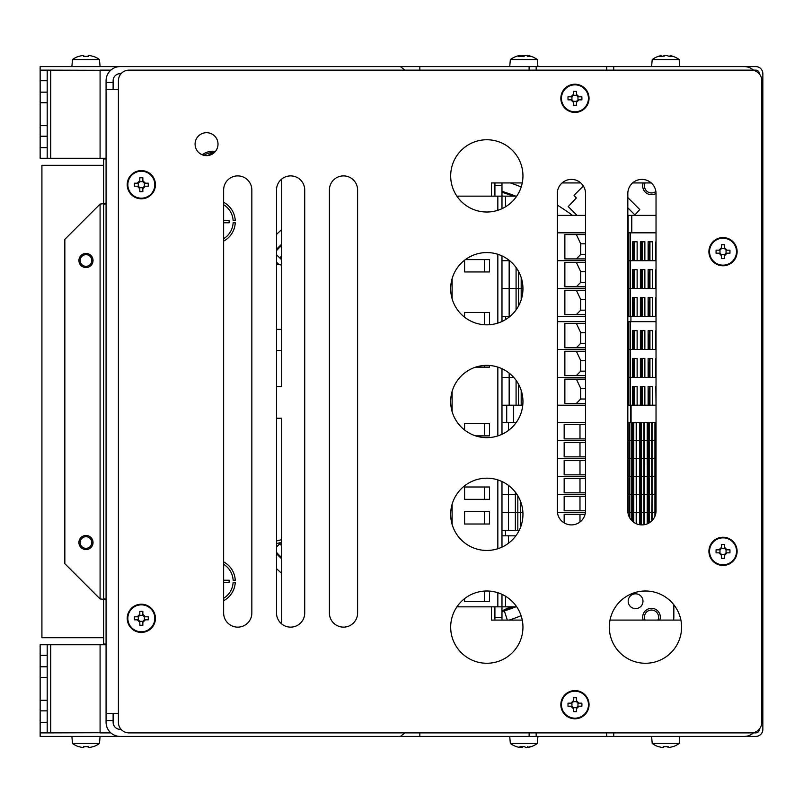 <?xml version="1.0" encoding="UTF-8"?>
<svg xmlns="http://www.w3.org/2000/svg" width="803" height="803" viewBox="0 0 803 803"><rect width="100%" height="100%" fill="white"/><g stroke="black" fill="none" stroke-linecap="round" stroke-linejoin="round"><path stroke-width="1.2" d="M106.076 599.63L100.084 598.928L64.832 563.676L64.832 239.344L100.084 204.092L106.076 203.38M103.607 644.759L103.607 644.056L106.076 644.056M103.607 599.63L103.607 644.056M106.076 598.928L103.607 598.928L103.607 204.092L106.076 204.092M106.076 158.964L103.607 158.964L103.607 203.38M103.607 158.964L103.607 158.261M47.196 92.154L40.15 92.154L40.15 102.734L47.196 102.734L47.196 70.122L110.653 70.293M110.653 732.717L47.196 732.898L47.196 700.286L40.15 700.286L40.15 710.856L47.196 710.856M47.196 147.682L40.15 147.682L40.15 158.261L47.196 158.261L47.196 125.649L40.15 125.649L40.15 136.229L47.196 136.229M40.15 147.682L40.15 136.229M47.196 102.734L47.196 125.649M40.15 92.154L40.15 80.701L47.196 80.701M47.196 70.122L40.15 70.122L40.15 80.701M40.15 125.649L40.15 102.734M40.15 644.759L40.15 655.338L47.196 655.338L47.196 644.759L40.15 644.759M47.196 666.791L40.15 666.791L40.15 677.371L47.196 677.371L47.196 655.338M47.196 677.371L47.196 700.286M47.196 722.319L40.15 722.319L40.15 732.898L47.196 732.898M40.15 722.319L40.15 710.856M40.15 700.286L40.15 677.371M40.15 666.791L40.15 655.338M47.196 644.759L106.076 644.759M47.196 158.261L100.084 158.261L100.084 70.122L110.844 70.122M106.076 158.261L100.084 158.261M761.796 110.633L762.85 110.633L762.85 729.365A7.046 7.046 0 0 1 755.804 736.421L744.17 736.421A14.103 14.103 0 0 0 753.856 732.557M120.179 728.16L120.179 729.365L121.102 729.365L120.179 729.365A7.046 7.046 0 0 1 113.123 722.319L113.123 720.552L106.076 720.552L106.076 722.319A14.103 14.103 0 0 0 120.179 736.421L40.15 736.421L40.15 732.898M100.084 644.759L100.084 732.898L110.844 732.898M753.495 732.898L755.804 732.898A3.523 3.523 0 0 0 759.327 729.365L759.327 729.104M753.495 70.122L755.804 70.122A3.523 3.523 0 0 1 759.327 73.655L759.327 73.906M762.85 110.633L762.85 73.655A7.046 7.046 0 0 0 755.804 66.599L613.723 66.599L613.723 70.122M529.117 70.122L529.117 66.599L40.15 66.599L40.15 70.122M762.85 692.357L761.796 692.357M761.796 110.663L762.85 110.663M762.85 692.387L761.796 692.387M223.636 202.286A22.032 22.032 0 0 1 235.249 220.654L233.131 220.654A19.914 19.914 0 0 0 223.636 204.725M223.636 238.712A19.914 19.914 0 0 0 233.131 222.772L235.249 222.772A22.032 22.032 0 0 1 223.636 241.141M223.636 220.654L229.106 220.654L229.106 222.772L223.636 222.772M223.636 598.295A19.914 19.914 0 0 0 233.131 582.356L235.249 582.356A22.032 22.032 0 0 1 223.636 600.734M223.636 561.869A22.032 22.032 0 0 1 235.249 580.248L233.131 580.248A19.914 19.914 0 0 0 223.636 564.308M223.636 580.248L229.106 580.248L229.106 582.356L223.636 582.356M276.513 418.253L281.642 418.253L281.642 623.901M281.642 179.119L281.642 386.524L276.513 386.524M491.396 196.153L491.396 182.933L522.251 182.933M562.1 182.933L580.75 182.933M632.603 182.933L651.253 182.933M522.251 620.087L491.396 620.087L491.396 606.857M680.894 620.087L610.019 620.087M756.546 731.453A7.046 7.046 0 0 1 753.646 732.758M753.646 70.262A7.046 7.046 0 0 1 756.546 71.567M501.975 192.248A219.45 219.45 0 0 1 513.268 196.153M513.268 606.857A219.45 219.45 0 0 1 501.975 610.772M281.642 557.623A219.45 219.45 0 0 1 276.513 552.394M276.513 250.626A219.45 219.45 0 0 1 281.642 245.397M103.607 165.308L41.917 165.308L41.917 637.712L103.607 637.712M93.309 746.529L93.309 746.529A22.705 22.705 0 0 1 90.077 747.372A22.364 15.809 -90 0 1 88.41 747.372L87.346 746.459M88.41 747.372L88.41 746.529A22.414 19.413 180 0 1 83.552 746.529L83.552 747.372L84.616 746.459M83.552 747.372A22.364 15.809 90 0 1 81.886 747.372A22.705 22.705 0 0 1 78.644 746.529L78.644 746.529M78.584 746.649A22.835 22.835 0 0 1 72.491 743.468L99.462 743.468L100.084 736.421M78.644 56.491L78.644 56.491A22.705 22.705 0 0 1 81.886 55.648A22.364 15.809 90 0 1 83.552 55.648L84.616 56.561M83.552 55.648L83.552 56.491A22.414 19.413 0 0 1 88.41 56.491L88.41 55.648L87.346 56.561M88.41 55.648A22.364 15.809 -90 0 1 90.077 55.648A22.705 22.705 0 0 1 93.309 56.491L93.309 56.491M93.379 56.371A22.835 22.835 0 0 1 99.462 59.552L72.491 59.552L71.879 66.599M494.919 182.933L494.919 196.153M516.73 196.153L501.975 196.153L501.975 185.583L494.919 185.583M501.975 182.933L501.975 185.583M501.975 620.087L501.975 606.857L459.597 606.857A10.58 7.478 -90 0 1 457.268 606.335M494.919 606.857L494.919 617.437L501.975 617.437M494.919 620.087L494.919 617.437M497.84 210.296L497.84 196.153L501.975 196.153L501.975 208.69M501.975 255.896L501.975 321.501M501.975 368.707L501.975 434.313M501.975 481.519L501.975 547.124M501.975 594.33L501.975 606.857L516.73 606.857M457.268 196.685A10.58 7.478 -90 0 1 459.597 196.153L456.897 196.153M497.84 196.153L459.597 196.153M452.119 278.601L452.119 298.786M452.119 391.412L452.119 411.598M452.119 504.234L452.119 524.409M464.586 429.996L464.586 423.542L489.509 423.542L489.509 435.878L475.667 435.878M464.586 486.999L489.509 486.999L489.509 499.336L464.586 499.336L464.586 486.999M489.509 524.018L464.586 524.018L464.586 511.682L489.509 511.682L489.509 524.018M489.509 365.475L489.509 367.142L475.667 367.142M464.586 317.185L464.586 312.497L489.509 312.497L489.509 324.733M489.509 591.098L489.509 601.577L464.586 601.577L464.586 598.647M465.369 259.61L489.509 259.61L489.509 271.956L464.586 271.956L464.586 260.212M456.897 606.857L459.597 606.857M484.52 435.878L484.52 423.542M484.52 499.336L484.52 486.999M484.52 524.018L484.52 511.682M484.52 367.142L484.52 365.445M484.52 324.763L484.52 312.497M484.52 601.577L484.52 591.068M484.52 271.956L484.52 259.61M85.981 267.55A7.046 7.046 0 0 0 92.084 256.97A7.046 7.046 0 0 0 79.878 256.97A7.046 7.046 0 0 0 85.981 267.55M85.981 266.315A5.822 5.822 0 0 1 80.942 257.582A5.822 5.822 0 0 1 91.02 257.582A5.822 5.822 0 0 1 85.981 266.315M85.981 549.573A7.046 7.046 0 0 0 92.084 538.994A7.046 7.046 0 0 0 79.878 538.994A7.046 7.046 0 0 0 85.981 549.573M85.981 548.339A5.822 5.822 0 0 1 80.942 539.616A5.822 5.822 0 0 1 91.02 539.616A5.822 5.822 0 0 1 85.981 548.339M627.826 422.659L656.031 422.659M629.823 422.659L629.823 440.636L627.826 440.636L631.77 440.636L631.77 422.659L630.817 422.659L631.078 405.214L627.826 405.214M557.322 422.659L585.528 422.659M516.108 422.659L501.975 422.659L506.703 422.659L506.703 405.214L501.975 405.214M585.528 405.214L557.322 405.214M656.031 405.214L655.84 386.353M649.938 386.353L649.938 405.214L652.578 405.214L648.111 405.214L648.111 386.353L652.578 386.353L652.578 405.214L655.84 405.214M642.209 386.353L642.209 405.214L644.859 405.214L640.382 405.214L640.382 386.353L644.859 386.353L644.859 405.214L648.111 405.214M634.48 386.353L634.48 405.214L637.13 405.214L632.654 405.214L632.654 386.353L637.13 386.353L637.13 405.214L640.382 405.214M522.763 405.214L521.187 405.214L522.763 405.214M515.857 535.822L501.975 535.822M632.433 422.659L632.433 440.636L631.77 440.636L656.031 440.636L655.619 514.181M557.322 440.636L585.528 440.636L557.322 440.636M585.528 438.88L564.158 438.88L564.158 424.426L585.528 424.426M579.987 424.426L579.987 438.88M631.831 422.659L631.831 520.635M633.276 422.659L632.433 458.623L655.619 458.623L654.947 458.623L654.947 476.601L655.619 476.601L654.947 476.601L654.947 494.578L655.619 494.578L654.947 494.578L654.947 512.555L655.619 512.555L654.947 512.555L654.947 516.209M633.778 422.659L633.778 476.601L654.947 476.601L652.056 476.601L652.056 494.578L654.947 494.578L652.056 494.578L652.056 512.555L654.947 512.555L652.056 512.555L652.056 520.615M636.187 422.659L636.187 494.578L652.056 494.578L651.645 521.017M640.162 422.659L640.162 440.636L639.499 440.636L639.499 422.659L636.598 422.659L636.598 512.555L651.645 512.555L649.236 512.555L649.236 522.863M639.559 422.659L639.559 524.7M641.005 422.659L641.005 440.636L640.162 440.636L640.162 524.791M641.507 422.659L641.507 524.891M643.916 422.659L643.916 524.76M647.891 422.659L647.891 440.636L647.218 440.636L647.218 422.659L644.327 422.659L644.327 524.69M647.278 422.659L647.278 523.837M648.734 422.659L648.734 440.636L647.891 440.636L647.891 523.576M649.236 422.659L649.236 512.555L647.218 512.555L647.218 523.867M651.645 422.659L651.645 494.578L647.218 494.578L647.218 512.555L639.499 512.555L639.499 524.68M655.619 422.659L655.619 440.636L654.947 440.636L654.947 422.659L652.056 422.659L652.056 476.601L647.278 476.601M655.007 422.659L655.007 516.058M648.734 523.144L648.734 458.623L654.947 458.623L654.947 440.636L648.734 440.636L648.734 458.623L647.218 458.623L647.218 440.636L641.005 440.636L641.005 458.623L639.499 458.623L639.499 440.636L633.276 440.636L633.276 458.623L631.77 458.623L631.77 440.636L629.823 440.636L629.823 458.623L627.826 458.623L632.433 458.623L632.433 476.601L633.778 476.601L633.778 494.578L636.187 494.578L636.598 523.847M557.322 458.623L585.528 458.623L557.322 458.623M585.528 456.857L564.158 456.857L564.158 442.403L585.528 442.403M579.987 442.403L579.987 456.857M647.318 422.659L647.318 476.601L647.218 458.623L641.005 458.623L641.005 476.601L639.499 476.601L639.499 458.623L633.276 458.623L633.276 476.601L631.77 476.601L631.77 458.623L629.823 458.623L629.823 476.601L627.826 476.601L632.433 476.601L632.433 494.578L633.778 494.578L633.778 512.555L636.187 512.555L636.187 523.676M631.861 422.659L631.831 476.601M557.322 476.601L585.528 476.601L557.322 476.601M585.528 474.834L564.158 474.834L564.158 460.38L585.528 460.38M579.987 460.38L579.987 474.834M641.005 524.871L641.005 494.578L647.218 494.578L647.218 476.601L641.005 476.601L641.005 494.578L639.559 494.578M639.59 422.659L639.59 494.578L639.499 476.601L633.276 476.601L633.276 494.578L631.77 494.578L631.77 476.601L629.823 476.601L629.823 494.578L627.826 494.578L632.433 494.578L632.433 512.555L633.778 512.555L633.778 522.301M557.322 494.578L585.528 494.578L557.322 494.578M515.365 492.179L515.365 494.578L517.082 494.578L508.45 494.578L515.365 494.578L515.365 512.555L522.904 512.555L508.45 512.555L515.365 512.555L515.365 530.542L519.109 530.542M501.975 494.578L508.45 494.578L501.975 494.578M585.528 492.821L564.158 492.821L564.158 478.367L585.528 478.367M579.987 478.367L579.987 492.821M633.276 521.93L633.276 512.555L639.499 512.555L639.499 494.578L633.276 494.578L633.276 512.555L631.77 512.555L631.77 494.578L629.823 494.578L629.823 512.555L627.936 512.555L632.433 512.555L632.433 521.227M557.433 512.555L585.417 512.555L557.433 512.555M501.975 512.555L508.45 512.555L501.975 512.555M585.528 510.798A14.103 14.103 0 0 1 571.425 524.901A14.103 14.103 0 0 1 557.322 510.798L557.322 193.513A14.103 14.103 0 0 1 571.425 179.41A14.103 14.103 0 0 1 585.528 193.513L585.528 510.798L564.158 510.798L564.158 496.344L585.528 496.344M579.987 496.344L579.987 510.798M501.975 530.542L515.365 530.542M579.987 514.321L579.987 522M564.158 522.883L564.158 514.321L585.076 514.321M631.77 520.575L631.77 512.555L629.823 512.555L629.823 518.025M647.278 512.555L647.318 523.827M585.528 316.372L557.322 316.372M557.322 321.662L585.528 321.662M627.826 321.662L656.031 321.662M656.031 316.372L627.826 316.372M627.826 232.82L631.78 232.82L631.78 215.375L627.826 215.375M557.322 232.82L585.528 232.82M585.528 215.375L557.322 215.375M656.031 215.375L631.78 215.375L631.78 232.82L656.031 232.82M630.536 232.82L630.536 260.674L627.826 260.674L632.654 260.674L632.654 241.813L637.13 241.813L637.13 260.674L640.382 260.674L640.382 241.813L644.859 241.813L644.859 260.674L648.111 260.674L648.111 241.813L652.578 241.813L652.578 260.674L655.84 260.674L655.84 241.813M557.322 260.674L585.528 260.674L557.322 260.674M509.162 260.302L501.975 260.674L509.162 260.674L509.162 288.518L522.944 288.518L501.975 288.518L509.162 288.518L509.162 316.372L510.046 316.372M648.111 241.813L648.603 260.674M632.654 241.813L633.145 260.674M640.382 241.813L640.874 260.674M633.989 260.674L633.989 241.813L633.989 260.674M634.48 260.674L634.48 241.813M641.717 260.674L641.717 241.813L641.717 260.674M642.209 260.674L642.209 241.813M649.436 260.674L649.436 241.813L649.436 260.674M649.938 260.674L649.938 241.813M585.528 243.791L580.699 243.791L576.373 234.586M576.373 258.907L580.699 254.471L585.528 254.471M580.699 243.791L580.699 254.471M585.528 258.907L564.87 258.907L564.87 234.586L585.528 234.586M656.031 260.674L630.536 260.674L630.536 288.518L627.826 288.518L632.654 288.518L632.654 269.657L637.13 269.657L637.13 288.518L640.382 288.518L640.382 269.657L644.859 269.657L644.859 288.518L648.111 288.518L648.111 269.657L652.578 269.657L652.578 288.518L655.84 288.518L655.84 269.657M557.322 288.518L585.528 288.518L557.322 288.518M648.111 269.657L648.603 288.518M632.654 269.657L633.145 288.518M640.382 269.657L640.874 288.518M633.989 288.518L633.989 269.657L633.989 288.518M634.48 288.518L634.48 269.657M641.717 288.518L641.717 269.657L641.717 288.518M642.209 288.518L642.209 269.657M649.436 288.518L649.436 269.657L649.436 288.518M649.938 288.518L649.938 269.657M585.528 271.645L580.699 271.645L576.373 262.43M576.373 286.761L580.699 282.325L585.528 282.325M580.699 271.645L580.699 282.325M585.528 286.761L564.87 286.761L564.87 262.43L585.528 262.43M501.975 316.372L509.162 316.372M640.382 316.372L640.382 297.511L644.859 297.511L644.859 316.372M648.111 316.372L648.111 297.511L652.578 297.511L652.578 316.372M655.84 316.372L655.84 297.511M648.111 297.511L648.603 316.372M632.654 316.372L632.654 297.511L637.13 297.511L637.13 316.372M632.654 297.511L633.145 316.372M640.382 297.511L640.874 316.372M633.989 316.372L633.989 297.511L633.989 316.372M634.48 316.372L634.48 297.511M641.717 316.372L641.717 297.511L641.717 316.372M642.209 316.372L642.209 297.511M649.436 316.372L649.436 297.511L649.436 316.372M649.938 316.372L649.938 297.511M656.031 288.518L630.536 288.518L630.536 316.372M585.528 299.489L580.699 299.489L576.373 290.284M576.373 314.605L580.699 310.179L585.528 310.179M580.699 299.489L580.699 310.179M585.528 314.605L564.87 314.605L564.87 290.284L585.528 290.284M630.536 321.662L630.536 349.506L627.826 349.506L632.654 349.506L632.654 330.645L637.13 330.645L637.13 349.506L640.382 349.506L640.382 330.645L644.859 330.645L644.859 349.506L648.111 349.506L648.111 330.645L652.578 330.645L652.578 349.506L655.84 349.506L655.84 330.645M557.322 349.506L585.528 349.506L557.322 349.506M648.111 330.645L648.603 349.506M632.654 330.645L633.145 349.506M640.382 330.645L640.874 349.506M633.989 349.506L633.989 330.645L633.989 349.506M634.48 349.506L634.48 330.645M641.717 349.506L641.717 330.645L641.717 349.506M642.209 349.506L642.209 330.645M649.436 349.506L649.436 330.645L649.436 349.506M649.938 349.506L649.938 330.645M585.528 332.633L580.699 332.633L576.373 323.418M576.373 347.749L580.699 343.313L585.528 343.313M580.699 332.633L580.699 343.313M585.528 347.749L564.87 347.749L564.87 323.418L585.528 323.418M656.031 349.506L630.536 349.506L630.536 377.36L627.826 377.36L632.654 377.36L632.654 358.499L637.13 358.499L637.13 377.36L640.382 377.36L640.382 358.499L644.859 358.499L644.859 377.36L648.111 377.36L648.111 358.499L652.578 358.499L652.578 377.36L655.84 377.36L655.84 358.499M557.322 377.36L585.528 377.36L557.322 377.36M509.162 373.114L509.162 377.36L513.699 377.36L501.975 377.36L509.162 377.36L509.162 405.214L520.836 405.214M648.111 358.499L648.603 377.36M632.654 358.499L633.145 377.36M640.382 358.499L640.874 377.36M633.989 377.36L633.989 358.499L633.989 377.36M634.48 377.36L634.48 358.499M641.717 377.36L641.717 358.499L641.717 377.36M642.209 377.36L642.209 358.499M649.436 377.36L649.436 358.499L649.436 377.36M649.938 377.36L649.938 358.499M585.528 360.477L580.699 360.477L576.373 351.272M576.373 375.593L580.699 371.167L585.528 371.167M580.699 360.477L580.699 371.167M585.528 375.593L564.87 375.593L564.87 351.272L585.528 351.272M631.078 422.659L631.078 405.214L632.654 405.214M506.703 405.214L509.162 405.214M648.111 386.353L648.603 405.214M632.654 386.353L633.145 405.214M640.382 386.353L640.874 405.214M633.989 405.214L633.989 386.353L633.989 405.214M641.717 405.214L641.717 386.353L641.717 405.214M649.436 405.214L649.436 386.353L649.436 405.214M656.031 377.36L630.536 377.36L630.536 405.214M585.528 388.331L580.699 388.331L576.373 379.126M576.373 403.447L580.699 399.011L585.528 399.011M580.699 388.331L580.699 399.011M585.528 403.447L564.87 403.447L564.87 379.126L585.528 379.126M202.256 154.778A17.626 17.626 0 0 1 215.435 151.396M203.942 155.31A16.221 16.221 0 0 1 212.775 152.62M213.006 152.62A16.221 16.221 0 0 1 214.21 152.67M207.686 155.561L212.895 152.55L213.769 153.052M400.446 66.599L404.853 70.122M419.828 732.898L419.828 736.421L400.446 736.421L404.853 732.898M613.723 732.898L613.723 736.421L529.117 736.421L529.117 732.898M121.102 73.655L120.179 73.655L121.102 73.655M120.179 736.421L400.446 736.421M120.179 74.86L120.179 73.655A7.046 7.046 0 0 0 113.123 80.701L113.123 89.514M113.123 713.506L113.123 720.552M120.179 66.599A14.103 14.103 0 0 0 106.076 80.701L106.076 82.468L113.123 82.468M118.412 713.506L106.076 713.506L106.076 89.514L118.412 89.514M106.076 720.552L106.076 713.506M106.076 89.514L106.076 82.468M529.117 66.599L613.723 66.599M419.828 70.122L419.828 66.599M613.723 736.421L744.17 736.421M606.677 732.898L606.677 736.421L536.173 736.421L536.173 732.898M419.828 736.421L529.117 736.421M606.677 66.599L606.677 70.122M536.173 70.122L536.173 66.599L537.93 66.599L537.317 59.552L510.347 59.552L509.724 66.599M753.856 70.463A14.103 14.103 0 0 0 744.17 66.599M206.552 132.696A11.453 11.453 0 0 1 216.469 149.89A11.453 11.453 0 0 1 196.625 149.89A11.453 11.453 0 0 1 206.552 132.696M251.841 189.99L251.841 613.03A14.103 14.103 0 0 1 237.738 627.133A14.103 14.103 0 0 1 223.636 613.03L223.636 189.99A14.103 14.103 0 0 1 237.738 175.887A14.103 14.103 0 0 1 251.841 189.99M276.513 613.03L276.513 189.99A14.103 14.103 0 0 1 290.616 175.887A14.103 14.103 0 0 1 304.718 189.99L304.718 613.03A14.103 14.103 0 0 1 290.616 627.133A14.103 14.103 0 0 1 276.513 613.03M329.401 613.03L329.401 189.99A14.103 14.103 0 0 1 343.503 175.887A14.103 14.103 0 0 1 357.596 189.99L357.596 613.03A14.103 14.103 0 0 1 343.503 627.133A14.103 14.103 0 0 1 329.401 613.03M118.412 80.701A10.58 10.58 0 0 1 128.992 70.122L751.217 70.122A10.58 10.58 0 0 1 761.796 80.701L761.796 722.319A10.58 10.58 0 0 1 751.217 732.898L128.992 732.898A10.58 10.58 0 0 1 118.412 722.319L118.412 80.701M627.826 193.513A14.103 14.103 0 0 1 641.928 179.41A14.103 14.103 0 0 1 656.031 193.513L656.031 510.798A14.103 14.103 0 0 1 641.928 524.901A14.103 14.103 0 0 1 627.826 510.798L627.826 193.513M645.451 590.998A36.135 36.135 0 0 1 676.748 645.2A36.135 36.135 0 0 1 614.165 645.2A36.135 36.135 0 0 1 645.451 590.998M486.819 139.752A36.135 36.135 0 0 1 518.106 193.955A36.135 36.135 0 0 1 455.522 193.955A36.135 36.135 0 0 1 486.819 139.752M486.819 252.564A36.135 36.135 0 0 1 518.106 306.766A36.135 36.135 0 0 1 455.522 306.766A36.135 36.135 0 0 1 486.819 252.564M486.819 365.375A36.135 36.135 0 0 1 518.106 419.578A36.135 36.135 0 0 1 455.522 419.578A36.135 36.135 0 0 1 486.819 365.375M486.819 478.186A36.135 36.135 0 0 1 518.106 532.389A36.135 36.135 0 0 1 455.522 532.389A36.135 36.135 0 0 1 486.819 478.186M486.819 590.998A36.135 36.135 0 0 1 518.106 645.2A36.135 36.135 0 0 1 455.522 645.2A36.135 36.135 0 0 1 486.819 590.998M276.513 262.169L278.832 264.488M279.665 543.862A189.488 189.488 0 0 0 281.642 545.548M281.642 256.147A189.488 189.488 0 0 0 279.665 257.833M502.869 610.491A231.796 231.796 0 0 0 510.216 606.857M512.736 196.153A231.796 231.796 0 0 0 511.471 195.49M627.826 197.608L639.78 209.563L634.922 214.923L627.826 207.826M507.335 620.087L504.344 610.932A220.333 220.333 0 0 0 515.737 606.857A220.333 220.333 0 0 1 504.344 610.932A7.046 7.046 0 0 1 501.975 611.284M281.642 558.858A220.333 220.333 0 0 1 276.513 553.668M276.513 249.352A220.333 220.333 0 0 1 281.642 244.162M501.975 191.325A220.333 220.333 0 0 1 515.737 196.153M574.095 195.229L583.349 185.985M673.837 616.553L673.837 604.759L673.837 616.553A22.916 22.916 0 0 1 673.566 620.087M577.036 215.375L568.243 206.572L576.343 197.97L574.095 195.731M635.585 593.818A7.408 7.408 0 0 1 641.998 604.92A7.408 7.408 0 0 1 629.171 604.92A7.408 7.408 0 0 1 635.585 593.818M281.642 329.34L276.513 329.34M276.513 350.499L281.642 350.499M276.513 263.996A140.575 110.141 -154.3 0 1 281.642 265.131M281.642 539.706A153.534 120.289 154.3 0 1 276.513 540.911M281.642 542.356A153.534 120.289 154.3 0 1 276.513 543.531M643.193 182.933A8.813 8.813 0 0 0 656.031 193.443M655.88 191.445A7.086 7.086 0 0 1 645.06 182.933M659.805 620.087A8.813 8.813 0 0 0 651.504 608.323A8.813 8.813 0 0 0 643.193 620.087M645.06 620.087A7.086 7.086 0 0 1 651.504 610.049A7.086 7.086 0 0 1 657.938 620.087M527.159 747.382A22.364 12.406 -90 0 0 528.324 747.372L527.681 746.459M528.324 747.372A22.705 22.263 -90 0 0 531.174 746.639M531.496 746.529A22.414 3.804 -120.5 0 1 531.345 746.599A22.414 3.804 -120.5 0 1 530.542 746.529A22.705 22.263 90 0 1 527.37 747.372A22.364 18.61 -90 0 1 525.403 747.372L524.449 746.459M525.403 747.372A22.705 4.457 -90 0 1 525.393 747.362A22.705 4.457 -90 0 1 524.771 746.529A22.414 19.031 161.2 0 1 520.013 746.529A22.705 4.457 90 0 0 520.645 747.372L521.779 746.459M520.645 747.372A22.364 12.406 90 0 1 519.34 747.372A22.705 22.263 90 0 1 516.168 746.529A22.414 3.804 120.5 0 0 516.309 746.599A22.414 3.804 120.5 0 0 516.49 746.639M520.505 747.382A22.364 18.61 90 0 0 522.251 747.372L523.215 746.459M523.827 746.599A22.414 19.031 -161.2 0 0 524.64 746.639M516.309 746.599A22.835 22.835 0 0 1 510.347 743.468L537.317 743.468L537.93 736.421M673.024 746.529L673.024 746.529A22.705 22.705 0 0 1 669.792 747.372A22.364 15.809 -90 0 1 668.126 747.372L667.062 746.459M668.126 747.372L668.126 746.529A22.414 19.413 180 0 1 663.268 746.529L663.268 747.372L664.332 746.459M663.268 747.372A22.364 15.809 90 0 1 661.602 747.372A22.705 22.705 0 0 1 658.36 746.529L658.36 746.529M658.299 746.649A22.835 22.835 0 0 1 652.217 743.468L679.177 743.468L679.8 736.421M516.158 56.491A22.705 20.637 90 0 1 518.005 55.899A22.705 20.637 90 0 1 519.099 55.648A22.364 7.779 90 0 1 519.912 55.648A22.705 9.465 90 0 0 518.567 56.491A22.414 17.646 35.9 0 1 522.984 56.491A22.705 9.465 -90 0 1 524.329 55.648A22.364 20.968 -90 0 1 526.537 55.648A22.705 20.637 90 0 1 529.478 56.491A22.414 8.09 -57.6 0 1 531.506 56.491A22.705 20.637 -90 0 0 529.649 55.899A22.705 20.637 -90 0 0 528.565 55.648L527.722 56.561M528.565 55.648A22.364 7.779 -90 0 0 527.742 55.648L527.481 55.859M523.827 55.899A22.705 9.465 90 0 0 523.335 55.648L524.118 56.561M523.335 55.648A22.364 20.968 90 0 0 521.117 55.648L521.077 56.561M521.117 55.648A22.705 20.637 -90 0 0 520.183 55.859M519.912 55.648L521.067 56.561M661.05 55.648A22.364 0.713 90 0 1 661.08 55.618A22.364 0.713 90 0 1 661.11 55.618A22.364 0.713 90 0 1 661.12 55.648A22.705 15.538 90 0 0 658.912 56.491A22.414 14.153 49.9 0 1 662.455 56.491A22.705 15.538 -90 0 1 664.663 55.648A22.364 22.354 -90 0 1 667.022 55.648A22.705 16.562 90 0 1 669.381 56.491A22.414 13.28 -51.7 0 1 672.703 56.491A22.705 16.562 -90 0 0 670.344 55.648L669.3 56.561M670.344 55.648A22.364 0.713 -90 0 0 670.314 55.618A22.364 0.713 -90 0 0 670.284 55.618A22.364 0.713 -90 0 0 670.264 55.648L669.19 56.561M665.697 55.618A22.364 22.354 90 0 0 664.372 55.648L663.961 56.561M664.372 55.648A22.705 16.562 -90 0 0 662.094 56.451L661.11 55.618M661.12 55.648L662.204 56.561M669.3 56.451L670.284 55.618A22.835 22.835 0 0 1 679.177 59.552L652.217 59.552L651.594 66.599M724.527 255.725L724.738 254.712A2.529 2.529 0 0 1 726.042 253.407L727.056 253.196L724.527 255.725L724.527 258.606A22.313 11.152 180 0 1 721.495 258.606L721.495 255.725L718.966 253.196L716.085 253.196A22.313 11.152 -90 0 1 716.085 250.165L718.966 250.165L721.495 247.635L721.495 244.754A22.313 11.152 0 0 1 724.527 244.754L724.527 247.635L727.056 250.165L729.937 250.165A22.313 11.152 90 0 1 729.937 253.196L727.056 253.196M725.892 264.849A13.48 13.48 0 0 1 709.611 253.136A13.48 13.48 0 0 1 723.011 238.2A13.48 13.48 0 0 1 725.892 264.849M727.056 250.165L726.042 249.954A2.529 2.529 0 0 1 724.738 248.649L724.527 247.635M718.966 253.196L719.98 253.407A2.529 2.529 0 0 1 721.285 254.712L721.495 255.725M721.495 247.635L721.285 248.649A2.529 2.529 0 0 1 719.98 249.954L718.966 250.165M719.98 249.954L719.98 253.407M721.285 254.712L724.738 254.712M726.042 253.407L726.042 249.954M724.738 248.649L721.285 248.649M723.011 237.578A14.103 14.103 0 0 1 735.227 258.737A14.103 14.103 0 0 1 710.806 258.737A14.103 14.103 0 0 1 723.011 237.578M576.464 102.372L576.674 101.359A2.529 2.529 0 0 1 577.979 100.054L578.993 99.843L576.464 102.372L576.464 105.253A22.313 11.152 180 0 1 573.432 105.253L573.432 102.372L570.903 99.843L568.022 99.843A22.313 11.152 -90 0 1 568.022 96.812L570.903 96.812L573.432 94.282L573.432 91.401A22.313 11.152 0 0 1 576.464 91.401L576.464 94.282L578.993 96.812L581.874 96.812A22.313 11.152 90 0 1 581.874 99.843L578.993 99.843M577.829 111.497A13.48 13.48 0 0 1 561.538 99.773A13.48 13.48 0 0 1 574.948 84.847A13.48 13.48 0 0 1 577.829 111.497M578.993 96.812L577.979 96.601A2.529 2.529 0 0 1 576.674 95.296L576.464 94.282M570.903 99.843L571.917 100.054A2.529 2.529 0 0 1 573.222 101.359L573.432 102.372M573.432 94.282L573.222 95.296A2.529 2.529 0 0 1 571.917 96.601L570.903 96.812M571.917 96.601L571.917 100.054M573.222 101.359L576.674 101.359M577.979 100.054L577.979 96.601M576.674 95.296L573.222 95.296M574.948 84.225A14.103 14.103 0 0 1 587.164 105.374A14.103 14.103 0 0 1 562.732 105.374A14.103 14.103 0 0 1 574.948 84.225M576.464 708.738L576.674 707.724A2.529 2.529 0 0 1 577.979 706.419L578.993 706.208L576.464 708.738L576.464 711.619A22.313 11.152 180 0 1 573.432 711.619L573.432 708.738L570.903 706.208L568.022 706.208A22.313 11.152 -90 0 1 568.022 703.177L570.903 703.177L573.432 700.648L573.432 697.767A22.313 11.152 0 0 1 576.464 697.767L576.464 700.648L578.993 703.177L581.874 703.177A22.313 11.152 90 0 1 581.874 706.208L578.993 706.208M577.829 717.862A13.48 13.48 0 0 1 561.538 706.138A13.48 13.48 0 0 1 574.948 691.202A13.48 13.48 0 0 1 577.829 717.862M578.993 703.177L577.979 702.966A2.529 2.529 0 0 1 576.674 701.661L576.464 700.648M570.903 706.208L571.917 706.419A2.529 2.529 0 0 1 573.222 707.724L573.432 708.738M573.432 700.648L573.222 701.661A2.529 2.529 0 0 1 571.917 702.966L570.903 703.177M571.917 702.966L571.917 706.419M573.222 707.724L576.674 707.724M577.979 706.419L577.979 702.966M576.674 701.661L573.222 701.661M574.948 690.59A14.103 14.103 0 0 1 587.164 711.739A14.103 14.103 0 0 1 562.732 711.739A14.103 14.103 0 0 1 574.948 690.59M724.527 555.375L724.738 554.371A2.529 2.529 0 0 1 726.042 553.066L727.056 552.855L724.527 555.375L724.527 558.266A22.313 11.152 180 0 1 721.495 558.266L721.495 555.375L718.966 552.855L716.085 552.855A22.313 11.152 -90 0 1 716.085 549.824L718.966 549.824L721.495 547.295L721.495 544.414A22.313 11.152 0 0 1 724.527 544.414L724.527 547.295L727.056 549.824L729.937 549.824A22.313 11.152 90 0 1 729.937 552.855L727.056 552.855M725.892 564.509A13.48 13.48 0 0 1 709.611 552.785A13.48 13.48 0 0 1 723.011 537.849A13.48 13.48 0 0 1 725.892 564.509M727.056 549.824L726.042 549.613A2.529 2.529 0 0 1 724.738 548.308L724.527 547.295M718.966 552.855L719.98 553.066A2.529 2.529 0 0 1 721.285 554.371L721.495 555.375M721.495 547.295L721.285 548.308A2.529 2.529 0 0 1 719.98 549.613L718.966 549.824M719.98 549.613L719.98 553.066M721.285 554.371L724.738 554.371M726.042 553.066L726.042 549.613M724.738 548.308L721.285 548.308M723.011 537.237A14.103 14.103 0 0 1 735.227 558.386A14.103 14.103 0 0 1 710.806 558.386A14.103 14.103 0 0 1 723.011 537.237M142.844 188.745L143.054 187.731A2.529 2.529 0 0 1 144.359 186.426L145.373 186.216L142.844 188.745L142.844 191.626A22.313 11.152 180 0 1 139.812 191.626L139.812 188.745L137.283 186.216L134.402 186.216A22.313 11.152 -90 0 1 134.402 183.184L137.283 183.184L139.812 180.655L139.812 177.774A22.313 11.152 0 0 1 142.844 177.774L142.844 180.655L145.373 183.184L148.254 183.184A22.313 11.152 90 0 1 148.254 186.216L145.373 186.216M144.209 197.869A13.48 13.48 0 0 1 127.918 186.145A13.48 13.48 0 0 1 141.328 171.22A13.48 13.48 0 0 1 144.209 197.869M145.373 183.184L144.359 182.974A2.529 2.529 0 0 1 143.054 181.669L142.844 180.655M137.283 186.216L138.297 186.426A2.529 2.529 0 0 1 139.602 187.731L139.812 188.745M139.812 180.655L139.602 181.669A2.529 2.529 0 0 1 138.297 182.974L137.283 183.184M138.297 182.974L138.297 186.426M139.602 187.731L143.054 187.731M144.359 186.426L144.359 182.974M143.054 181.669L139.602 181.669M141.328 170.597A14.103 14.103 0 0 1 153.544 191.746A14.103 14.103 0 0 1 129.112 191.746A14.103 14.103 0 0 1 141.328 170.597M142.844 622.365L143.054 621.351A2.529 2.529 0 0 1 144.359 620.046L145.373 619.836L142.844 622.365L142.844 625.246A22.313 11.152 180 0 1 139.812 625.246L139.812 622.365L137.283 619.836L134.402 619.836A22.313 11.152 -90 0 1 134.402 616.804L137.283 616.804L139.812 614.275L139.812 611.394A22.313 11.152 0 0 1 142.844 611.394L142.844 614.275L145.373 616.804L148.254 616.804A22.313 11.152 90 0 1 148.254 619.836L145.373 619.836M144.209 631.489A13.48 13.48 0 0 1 127.918 619.765A13.48 13.48 0 0 1 141.328 604.84A13.48 13.48 0 0 1 144.209 631.489M145.373 616.804L144.359 616.594A2.529 2.529 0 0 1 143.054 615.289L142.844 614.275M137.283 619.836L138.297 620.046A2.529 2.529 0 0 1 139.602 621.351L139.812 622.365M139.812 614.275L139.602 615.289A2.529 2.529 0 0 1 138.297 616.594L137.283 616.804M138.297 616.594L138.297 620.046M139.602 621.351L143.054 621.351M144.359 620.046L144.359 616.594M143.054 615.289L139.602 615.289M141.328 604.217A14.103 14.103 0 0 1 153.544 625.366A14.103 14.103 0 0 1 129.112 625.366A14.103 14.103 0 0 1 141.328 604.217M100.084 598.928L100.084 204.092M50.73 644.759L50.73 732.898M50.73 70.122L50.73 158.261M497.84 606.857L497.84 592.724M497.84 548.73L497.84 479.913M497.84 435.919L497.84 367.101M497.84 323.107L497.84 254.29M505.499 606.857L505.499 596.207M505.499 535.822L505.499 530.542M505.499 319.624L505.499 316.372M505.499 206.813L505.499 196.153M630.756 405.214L630.756 422.659M513.589 405.214L513.589 422.659M508.45 535.822L508.45 543.26M515.365 535.822L515.365 536.464M628.177 422.659L628.177 513.9M508.45 422.659L508.45 430.448M515.365 422.659L515.365 423.653M508.45 485.383L508.45 530.542M517.835 495.792L517.835 530.542M630.927 316.372L630.927 321.662M628.107 215.375L628.107 232.82M631.459 215.375L631.459 232.82M628.879 232.82L628.879 316.372M516.078 267.499L516.078 309.888M518.547 271.414L518.547 305.983M628.879 321.662L628.879 405.214M516.078 380.311L516.078 405.214M518.547 384.225L518.547 405.214M509.243 620.087A230.561 230.561 0 0 0 521.107 615.74M276.513 568.624A230.913 230.913 0 0 0 281.642 573.362M572.519 215.375A230.913 230.913 0 0 0 557.322 205.116M521.217 186.948A230.913 230.913 0 0 0 510.347 182.933M281.642 229.658A230.913 230.913 0 0 0 276.513 234.396M93.379 746.649A22.835 22.835 0 0 0 99.462 743.468M72.491 743.468L71.879 736.421M78.584 56.371A22.835 22.835 0 0 0 72.491 59.552M99.462 59.552L100.084 66.599M655.047 422.659L655.047 515.968M631.861 476.601L631.861 520.675M647.318 476.601L647.318 512.555M639.59 494.578L639.59 524.7M520.485 501.192L520.485 527.451M521.187 277.567L521.187 299.83M521.187 390.378L521.187 405.214M281.01 542.507L276.513 547.004M276.513 254.692L281.642 259.811M524.55 746.549L525.393 747.362M531.345 746.599A22.835 22.835 0 0 0 537.317 743.468M510.347 743.468L509.724 736.421M673.095 746.649A22.835 22.835 0 0 0 679.177 743.468M652.217 743.468L651.594 736.421M518.005 55.899A22.835 22.835 0 0 0 510.347 59.552M537.317 59.552A22.835 22.835 0 0 0 529.649 55.899M661.08 55.618A22.835 22.835 0 0 0 652.217 59.552M679.177 59.552L679.8 66.599"/></g></svg>
